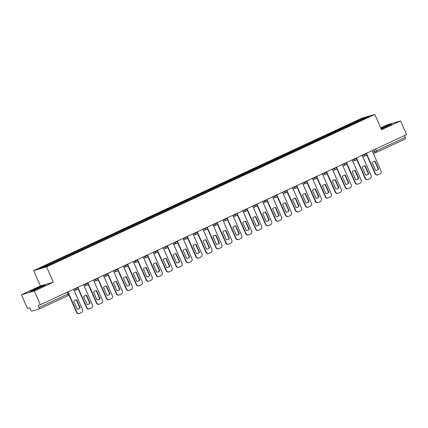 <?xml version="1.0" encoding="UTF-8"?>
<svg xmlns="http://www.w3.org/2000/svg" width="428" height="428" viewBox="0 0 428 428"><rect width="100%" height="100%" fill="white"/><g stroke="black" fill="none" stroke-linecap="round" stroke-linejoin="round"><path stroke-width="0.64" d="M21.4 294.769L34.347 291.024L40.376 304.704L406.6 134.611L400.565 120.931L381.562 129.759L374.8 114.437L361.858 118.182L33.646 270.619L40.409 285.941L21.4 294.769L27.435 308.449L29.725 307.786L30.661 309.915A1.503 0.535 -114.9 0 0 31.79 311.14L39.114 309.021A1.503 0.535 -114.9 0 0 39.141 309.011A1.503 0.535 -114.9 0 0 39.028 307.497L68.78 293.619L68.004 291.869M400.565 120.931L387.624 124.676L380.733 127.881M34.347 291.024L53.35 282.196L46.593 266.869L374.8 114.437M40.376 304.704L38.087 305.362L39.028 307.497M404.455 135.606L405.246 137.404A1.503 0.535 65.1 0 1 405.364 138.918A1.503 0.535 65.1 0 1 405.337 138.929L376.496 152.32M354.721 123.114L354.165 122.504L364.881 117.529L369.23 116.272L358.52 121.349M354.165 122.504L49.327 263.98L39.221 268.779L43.57 267.521L358.514 121.247M33.646 270.619L46.593 266.869M381.262 129.079L391.807 124.12L388.924 124.955L380.968 128.416M40.409 285.941L53.35 282.196M33.047 290.746L45.357 285.032L42.474 285.867L34.871 289.141L30.163 291.58L33.047 290.746M353.913 123.489L353.555 122.681M49.937 263.803L50.424 264.338M364.881 117.529L364.811 118.321M381.626 128.919L381.327 128.234M389.159 125.495L388.924 124.955M35.176 289.831L34.871 289.141M42.709 286.402L42.474 285.867M373.922 161.42A4.703 4.387 -106.1 0 1 374.805 161.303L378.315 169.263A4.703 4.387 -106.1 0 1 376.533 170.44M366.78 154.096L375.367 173.559A2.258 2.108 73.9 0 0 377.903 174.838L377.566 174.934A2.258 2.108 -106.1 0 1 375.03 173.656L366.689 154.749M378.652 169.167L375.142 161.206A4.703 4.387 -106.1 0 0 374.093 161.367A4.703 4.387 -106.1 0 0 372.146 162.597L375.656 170.558A4.703 4.387 -106.1 0 0 376.704 170.398A4.703 4.387 -106.1 0 0 378.652 169.167L378.315 169.263M377.903 174.838A2.258 2.108 73.9 0 0 378.186 174.731L380.037 173.87A2.258 2.108 73.9 0 0 381.043 170.922L372.093 150.635M375.142 161.206L374.805 161.303M363.977 166.037A4.703 4.387 -106.1 0 1 364.854 165.925L368.369 173.886A4.703 4.387 -106.1 0 1 366.587 175.063M356.834 158.718L365.416 178.176A2.258 2.108 73.9 0 0 367.957 179.455L367.62 179.551A2.258 2.108 -106.1 0 1 365.079 178.273L356.738 159.371M368.701 173.784L365.191 165.829A4.703 4.387 -106.1 0 0 364.142 165.989A4.703 4.387 -106.1 0 0 362.195 167.22L365.705 175.18A4.703 4.387 -106.1 0 0 366.753 175.02A4.703 4.387 -106.1 0 0 368.701 173.784L368.369 173.886M367.957 179.455A2.258 2.108 73.9 0 0 368.235 179.353L370.086 178.492A2.258 2.108 73.9 0 0 371.092 175.539L362.147 155.257M365.191 165.829L364.854 165.925M354.026 170.66A4.703 4.387 -106.1 0 1 354.908 170.542L358.418 178.503A4.703 4.387 -106.1 0 1 356.636 179.685M346.883 163.341L355.465 182.799A2.258 2.108 73.9 0 0 358.006 184.077L357.669 184.174A2.258 2.108 -106.1 0 1 355.128 182.895L346.792 163.994M358.755 178.406L355.24 170.446A4.703 4.387 -106.1 0 0 354.191 170.606A4.703 4.387 -106.1 0 0 352.244 171.837L355.754 179.797A4.703 4.387 -106.1 0 0 356.808 179.637A4.703 4.387 -106.1 0 0 358.755 178.406L358.418 178.503M358.006 184.077A2.258 2.108 73.9 0 0 358.29 183.97L360.135 183.114A2.258 2.108 73.9 0 0 361.141 180.161L352.196 159.879M355.24 170.446L354.908 170.542M344.075 175.282A4.703 4.387 -106.1 0 1 344.957 175.164L348.467 183.125A4.703 4.387 -106.1 0 1 346.685 184.308M336.932 167.963L345.514 187.421A2.258 2.108 73.9 0 0 348.055 188.7L347.718 188.796A2.258 2.108 -106.1 0 1 345.177 187.518L336.841 168.611M348.804 183.029L345.294 175.068A4.703 4.387 -106.1 0 0 344.24 175.229A4.703 4.387 -106.1 0 0 342.293 176.459L345.808 184.42A4.703 4.387 -106.1 0 0 346.857 184.259A4.703 4.387 -106.1 0 0 348.804 183.029L348.467 183.125M348.055 188.7A2.258 2.108 73.9 0 0 348.339 188.593L350.19 187.732A2.258 2.108 73.9 0 0 351.19 184.784L342.245 164.502M345.294 175.068L344.957 175.164M334.124 179.904A4.703 4.387 -106.1 0 1 335.006 179.787L338.516 187.748A4.703 4.387 -106.1 0 1 336.74 188.925M326.981 172.58L335.568 192.044A2.258 2.108 73.9 0 0 338.104 193.322L337.772 193.419A2.258 2.108 -106.1 0 1 335.231 192.14L326.89 173.233M338.853 187.651L335.343 179.69A4.703 4.387 -106.1 0 0 334.295 179.851A4.703 4.387 -106.1 0 0 332.347 181.081L335.857 189.042A4.703 4.387 -106.1 0 0 336.906 188.882A4.703 4.387 -106.1 0 0 338.853 187.651L338.516 187.748M338.104 193.322A2.258 2.108 73.9 0 0 338.388 193.215L340.239 192.354A2.258 2.108 73.9 0 0 341.244 189.406L332.294 169.119M335.343 179.69L335.006 179.787M324.178 184.522A4.703 4.387 -106.1 0 1 325.055 184.409L328.57 192.37A4.703 4.387 -106.1 0 1 326.789 193.547M317.036 177.203L325.617 196.661A2.258 2.108 73.9 0 0 328.158 197.939L327.821 198.041A2.258 2.108 -106.1 0 1 325.28 196.757L316.939 177.855M328.907 192.268L325.392 184.313A4.703 4.387 -106.1 0 0 324.344 184.473A4.703 4.387 -106.1 0 0 322.396 185.704L325.906 193.665A4.703 4.387 -106.1 0 0 326.955 193.504A4.703 4.387 -106.1 0 0 328.907 192.268L328.57 192.37M328.158 197.939A2.258 2.108 73.9 0 0 328.437 197.838L330.288 196.976A2.258 2.108 73.9 0 0 331.293 194.028L322.348 173.741M325.392 184.313L325.055 184.409M314.227 189.144A4.703 4.387 -106.1 0 1 315.11 189.026L318.619 196.987A4.703 4.387 -106.1 0 1 316.838 198.169M307.085 181.825L315.666 201.283A2.258 2.108 73.9 0 0 318.207 202.562L317.87 202.658A2.258 2.108 -106.1 0 1 315.329 201.379L306.994 182.478M318.956 196.891L315.447 188.93A4.703 4.387 -106.1 0 0 314.393 189.09A4.703 4.387 -106.1 0 0 312.445 190.326L315.955 198.282A4.703 4.387 -106.1 0 0 317.009 198.121A4.703 4.387 -106.1 0 0 318.956 196.891L318.619 196.987M318.207 202.562A2.258 2.108 73.9 0 0 318.491 202.455L320.337 201.599A2.258 2.108 73.9 0 0 321.342 198.646L312.397 178.364M315.447 188.93L315.11 189.026M304.276 193.766A4.703 4.387 -106.1 0 1 305.159 193.649L308.668 201.609A4.703 4.387 -106.1 0 1 306.887 202.792M297.134 186.448L305.715 205.905A2.258 2.108 73.9 0 0 308.256 207.184L307.919 207.28A2.258 2.108 -106.1 0 1 305.378 206.002L297.043 187.1M309.005 201.513L305.496 193.552A4.703 4.387 -106.1 0 0 304.447 193.713A4.703 4.387 -106.1 0 0 302.494 194.943L306.009 202.904A4.703 4.387 -106.1 0 0 307.058 202.744A4.703 4.387 -106.1 0 0 309.005 201.513L308.668 201.609M308.256 207.184A2.258 2.108 73.9 0 0 308.54 207.077L310.391 206.221A2.258 2.108 73.9 0 0 311.391 203.268L302.446 182.986M305.496 193.552L305.159 193.649M294.33 198.389A4.703 4.387 -106.1 0 1 295.208 198.271L298.717 206.232A4.703 4.387 -106.1 0 1 296.941 207.409M287.183 191.065L295.769 210.528A2.258 2.108 73.9 0 0 298.305 211.806L297.974 211.903A2.258 2.108 -106.1 0 1 295.432 210.624L287.092 191.717M299.054 206.136L295.545 198.175A4.703 4.387 -106.1 0 0 294.496 198.335A4.703 4.387 -106.1 0 0 292.549 199.566L296.058 207.526A4.703 4.387 -106.1 0 0 297.107 207.366A4.703 4.387 -106.1 0 0 299.054 206.136L298.717 206.232M298.305 211.806A2.258 2.108 73.9 0 0 298.589 211.7L300.44 210.838A2.258 2.108 73.9 0 0 301.446 207.89L292.495 187.603M295.545 198.175L295.208 198.271M284.379 203.006A4.703 4.387 -106.1 0 1 285.257 202.893L288.772 210.854A4.703 4.387 -106.1 0 1 286.99 212.031M277.237 195.687L285.818 215.145A2.258 2.108 73.9 0 0 288.36 216.424L288.023 216.525A2.258 2.108 -106.1 0 1 285.481 215.247L277.141 196.34M289.109 210.758L285.594 202.797A4.703 4.387 -106.1 0 0 284.545 202.958A4.703 4.387 -106.1 0 0 282.598 204.188L286.107 212.149A4.703 4.387 -106.1 0 0 287.156 211.988A4.703 4.387 -106.1 0 0 289.109 210.758L288.772 210.854M288.36 216.424A2.258 2.108 73.9 0 0 288.638 216.322L290.489 215.461A2.258 2.108 73.9 0 0 291.495 212.513L282.55 192.226M285.594 202.797L285.257 202.893M274.428 207.628A4.703 4.387 -106.1 0 1 275.311 207.516L278.821 215.471A4.703 4.387 -106.1 0 1 277.039 216.654M267.286 200.309L275.867 219.767A2.258 2.108 73.9 0 0 278.409 221.046L278.072 221.142A2.258 2.108 -106.1 0 1 275.53 219.864L267.195 200.962M279.158 215.375L275.648 207.414A4.703 4.387 -106.1 0 0 274.594 207.575A4.703 4.387 -106.1 0 0 272.647 208.811L276.162 216.766A4.703 4.387 -106.1 0 0 277.21 216.605A4.703 4.387 -106.1 0 0 279.158 215.375L278.821 215.471M278.409 221.046A2.258 2.108 73.9 0 0 278.692 220.939L280.538 220.083A2.258 2.108 73.9 0 0 281.544 217.13L272.599 196.848M275.648 207.414L275.311 207.516M264.477 212.251A4.703 4.387 -106.1 0 1 265.36 212.133L268.87 220.094A4.703 4.387 -106.1 0 1 267.088 221.276M257.335 204.932L265.916 224.39A2.258 2.108 73.9 0 0 268.458 225.668L268.121 225.765A2.258 2.108 -106.1 0 1 265.579 224.486L257.244 205.584M269.207 219.997L265.697 212.037A4.703 4.387 -106.1 0 0 264.648 212.197A4.703 4.387 -106.1 0 0 262.701 213.428L266.211 221.388A4.703 4.387 -106.1 0 0 267.259 221.228A4.703 4.387 -106.1 0 0 269.207 219.997L268.87 220.094M268.458 225.668A2.258 2.108 73.9 0 0 268.741 225.561L270.592 224.705A2.258 2.108 73.9 0 0 271.593 221.752L262.648 201.47M265.697 212.037L265.36 212.133M254.532 216.873A4.703 4.387 -106.1 0 1 255.409 216.755L258.919 224.716A4.703 4.387 -106.1 0 1 257.142 225.893M247.389 209.554L255.971 229.012A2.258 2.108 73.9 0 0 258.512 230.291L258.175 230.387A2.258 2.108 -106.1 0 1 255.634 229.108L247.293 210.202M259.256 224.62L255.746 216.659A4.703 4.387 -106.1 0 0 254.697 216.819A4.703 4.387 -106.1 0 0 252.75 218.05L256.26 226.011A4.703 4.387 -106.1 0 0 257.308 225.85A4.703 4.387 -106.1 0 0 259.256 224.62L258.919 224.716M258.512 230.291A2.258 2.108 73.9 0 0 258.79 230.184L260.641 229.322A2.258 2.108 73.9 0 0 261.647 226.375L252.697 206.087M255.746 216.659L255.409 216.755M244.581 221.49A4.703 4.387 -106.1 0 1 245.458 221.378L248.973 229.338A4.703 4.387 -106.1 0 1 247.191 230.515M237.438 214.171L246.02 233.629A2.258 2.108 73.9 0 0 248.561 234.908L248.224 235.009A2.258 2.108 -106.1 0 1 245.683 233.731L237.347 214.824M249.31 229.242L245.795 221.281A4.703 4.387 -106.1 0 0 244.746 221.442A4.703 4.387 -106.1 0 0 242.799 222.672L246.309 230.633A4.703 4.387 -106.1 0 0 247.363 230.473A4.703 4.387 -106.1 0 0 249.31 229.242L248.973 229.338M248.561 234.908A2.258 2.108 73.9 0 0 248.845 234.806L250.69 233.945A2.258 2.108 73.9 0 0 251.696 230.997L242.751 210.71M245.795 221.281L245.458 221.378M234.63 226.112A4.703 4.387 -106.1 0 1 235.512 226L239.022 233.956A4.703 4.387 -106.1 0 1 237.24 235.138M227.487 218.794L236.069 238.252A2.258 2.108 73.9 0 0 238.61 239.53L238.273 239.626A2.258 2.108 -106.1 0 1 235.732 238.348L227.396 219.446M239.359 233.859L235.849 225.898A4.703 4.387 -106.1 0 0 234.795 226.059A4.703 4.387 -106.1 0 0 232.848 227.295L236.363 235.256A4.703 4.387 -106.1 0 0 237.412 235.09A4.703 4.387 -106.1 0 0 239.359 233.859L239.022 233.956M238.61 239.53A2.258 2.108 73.9 0 0 238.894 239.423L240.745 238.567A2.258 2.108 73.9 0 0 241.745 235.614L232.8 215.332M235.849 225.898L235.512 226M224.679 230.735A4.703 4.387 -106.1 0 1 225.561 230.617L229.071 238.578A4.703 4.387 -106.1 0 1 227.289 239.76M217.536 223.416L226.118 242.874A2.258 2.108 73.9 0 0 228.659 244.153L228.322 244.249A2.258 2.108 -106.1 0 1 225.786 242.97L217.445 224.069M229.408 238.482L225.898 230.521A4.703 4.387 -106.1 0 0 224.85 230.681A4.703 4.387 -106.1 0 0 222.902 231.912L226.412 239.873A4.703 4.387 -106.1 0 0 227.461 239.712A4.703 4.387 -106.1 0 0 229.408 238.482L229.071 238.578M228.659 244.153A2.258 2.108 73.9 0 0 228.943 244.046L230.794 243.19A2.258 2.108 73.9 0 0 231.794 240.236L222.849 219.955M225.898 230.521L225.561 230.617M214.733 235.357A4.703 4.387 -106.1 0 1 215.61 235.24L219.12 243.2A4.703 4.387 -106.1 0 1 217.344 244.377M207.591 228.038L216.172 247.496A2.258 2.108 73.9 0 0 218.713 248.775L218.376 248.871A2.258 2.108 -106.1 0 1 215.835 247.593L207.494 228.686M219.457 243.104L215.947 235.143A4.703 4.387 -106.1 0 0 214.899 235.304A4.703 4.387 -106.1 0 0 212.951 236.534L216.461 244.495A4.703 4.387 -106.1 0 0 217.51 244.335A4.703 4.387 -106.1 0 0 219.457 243.104L219.12 243.2M218.713 248.775A2.258 2.108 73.9 0 0 218.992 248.668L220.843 247.807A2.258 2.108 73.9 0 0 221.848 244.859L212.898 224.572M215.947 235.143L215.61 235.24M204.782 239.974A4.703 4.387 -106.1 0 1 205.659 239.862L209.174 247.823A4.703 4.387 -106.1 0 1 207.393 249M197.64 232.655L206.221 252.113A2.258 2.108 73.9 0 0 208.762 253.392L208.425 253.494A2.258 2.108 -106.1 0 1 205.884 252.215L197.549 233.308M209.511 247.726L205.996 239.766A4.703 4.387 -106.1 0 0 204.948 239.926A4.703 4.387 -106.1 0 0 203 241.157L206.51 249.117A4.703 4.387 -106.1 0 0 207.564 248.957A4.703 4.387 -106.1 0 0 209.511 247.726L209.174 247.823M208.762 253.392A2.258 2.108 73.9 0 0 209.046 253.29L210.892 252.429A2.258 2.108 73.9 0 0 211.897 249.481L202.952 229.194M205.996 239.766L205.659 239.862M194.831 244.597A4.703 4.387 -106.1 0 1 195.714 244.484L199.223 252.445A4.703 4.387 -106.1 0 1 197.442 253.622M187.689 237.278L196.27 256.736A2.258 2.108 73.9 0 0 198.811 258.014L198.474 258.111A2.258 2.108 -106.1 0 1 195.933 256.832L187.598 237.931M199.56 252.343L196.051 244.383A4.703 4.387 -106.1 0 0 194.997 244.543A4.703 4.387 -106.1 0 0 193.049 245.779L196.564 253.74A4.703 4.387 -106.1 0 0 197.613 253.574A4.703 4.387 -106.1 0 0 199.56 252.343L199.223 252.445M198.811 258.014A2.258 2.108 73.9 0 0 199.095 257.907L200.946 257.051A2.258 2.108 73.9 0 0 201.946 254.098L193.001 233.816M196.051 244.383L195.714 244.484M184.88 249.219A4.703 4.387 -106.1 0 1 185.763 249.101L189.272 257.062A4.703 4.387 -106.1 0 1 187.491 258.245M177.738 241.9L186.319 261.358A2.258 2.108 73.9 0 0 188.86 262.637L188.523 262.733A2.258 2.108 -106.1 0 1 185.987 261.454L177.647 242.553M189.609 256.966L186.1 249.005A4.703 4.387 -106.1 0 0 185.051 249.166A4.703 4.387 -106.1 0 0 183.104 250.396L186.613 258.357A4.703 4.387 -106.1 0 0 187.662 258.196A4.703 4.387 -106.1 0 0 189.609 256.966L189.272 257.062M188.86 262.637A2.258 2.108 73.9 0 0 189.144 262.53L190.995 261.674A2.258 2.108 73.9 0 0 191.995 258.721L183.05 238.439M186.1 249.005L185.763 249.101M174.934 253.841A4.703 4.387 -106.1 0 1 175.812 253.724L179.327 261.685A4.703 4.387 -106.1 0 1 177.545 262.862M167.792 246.523L176.373 265.981A2.258 2.108 73.9 0 0 178.915 267.259L178.578 267.356A2.258 2.108 -106.1 0 1 176.036 266.077L167.696 247.17M179.658 261.588L176.149 253.627A4.703 4.387 -106.1 0 0 175.1 253.788A4.703 4.387 -106.1 0 0 173.153 255.018L176.662 262.979A4.703 4.387 -106.1 0 0 177.711 262.819A4.703 4.387 -106.1 0 0 179.658 261.588L179.327 261.685M178.915 267.259A2.258 2.108 73.9 0 0 179.193 267.152L181.044 266.291A2.258 2.108 73.9 0 0 182.05 263.343L173.099 243.056M176.149 253.627L175.812 253.724M164.983 258.459A4.703 4.387 -106.1 0 1 165.866 258.346L169.376 266.307A4.703 4.387 -106.1 0 1 167.594 267.484M157.841 251.14L166.422 270.598A2.258 2.108 73.9 0 0 168.964 271.876L168.627 271.978A2.258 2.108 -106.1 0 1 166.085 270.699L157.75 251.792M169.713 266.211L166.198 258.25A4.703 4.387 -106.1 0 0 165.149 258.41A4.703 4.387 -106.1 0 0 163.202 259.641L166.711 267.602A4.703 4.387 -106.1 0 0 167.765 267.441A4.703 4.387 -106.1 0 0 169.713 266.211L169.376 266.307M168.964 271.876A2.258 2.108 73.9 0 0 169.247 271.775L171.093 270.913A2.258 2.108 73.9 0 0 172.099 267.965L163.154 247.678M166.198 258.25L165.866 258.346M155.032 263.081A4.703 4.387 -106.1 0 1 155.915 262.969L159.425 270.929A4.703 4.387 -106.1 0 1 157.643 272.106M147.89 255.762L156.471 275.22A2.258 2.108 73.9 0 0 159.013 276.499L158.676 276.595A2.258 2.108 -106.1 0 1 156.134 275.316L147.799 256.415M159.762 270.828L156.252 262.867A4.703 4.387 -106.1 0 0 155.198 263.027A4.703 4.387 -106.1 0 0 153.251 264.263L156.766 272.224A4.703 4.387 -106.1 0 0 157.814 272.064A4.703 4.387 -106.1 0 0 159.762 270.828L159.425 270.929M159.013 276.499A2.258 2.108 73.9 0 0 159.296 276.392L161.147 275.536A2.258 2.108 73.9 0 0 162.148 272.583L153.203 252.301M156.252 262.867L155.915 262.969M145.081 267.703A4.703 4.387 -106.1 0 1 145.964 267.586L149.474 275.546A4.703 4.387 -106.1 0 1 147.692 276.729M137.939 260.385L146.526 279.842A2.258 2.108 73.9 0 0 149.062 281.121L148.725 281.217A2.258 2.108 -106.1 0 1 146.189 279.939L137.848 261.037M149.811 275.45L146.301 267.489A4.703 4.387 -106.1 0 0 145.252 267.65A4.703 4.387 -106.1 0 0 143.305 268.88L146.815 276.841A4.703 4.387 -106.1 0 0 147.863 276.681A4.703 4.387 -106.1 0 0 149.811 275.45L149.474 275.546M149.062 281.121A2.258 2.108 73.9 0 0 149.345 281.014L151.196 280.158A2.258 2.108 73.9 0 0 152.202 277.205L143.252 256.923M146.301 267.489L145.964 267.586M135.136 272.326A4.703 4.387 -106.1 0 1 136.013 272.208L139.528 280.169A4.703 4.387 -106.1 0 1 137.746 281.346M127.993 265.007L136.575 284.465A2.258 2.108 73.9 0 0 139.116 285.744L138.779 285.84A2.258 2.108 -106.1 0 1 136.238 284.561L127.897 265.654M139.86 280.072L136.35 272.112A4.703 4.387 -106.1 0 0 135.302 272.272A4.703 4.387 -106.1 0 0 133.354 273.503L136.864 281.464A4.703 4.387 -106.1 0 0 137.912 281.303A4.703 4.387 -106.1 0 0 139.86 280.072L139.528 280.169M139.116 285.744A2.258 2.108 73.9 0 0 139.394 285.637L141.245 284.775A2.258 2.108 73.9 0 0 142.251 281.827L133.306 261.54M136.35 272.112L136.013 272.208M125.185 276.943A4.703 4.387 -106.1 0 1 126.067 276.83L129.577 284.791A4.703 4.387 -106.1 0 1 127.795 285.968M118.042 269.624L126.624 289.082A2.258 2.108 73.9 0 0 129.165 290.361L128.828 290.462A2.258 2.108 -106.1 0 1 126.287 289.184L117.951 270.277M129.914 284.695L126.399 276.734A4.703 4.387 -106.1 0 0 125.351 276.895A4.703 4.387 -106.1 0 0 123.403 278.125L126.913 286.086A4.703 4.387 -106.1 0 0 127.967 285.925A4.703 4.387 -106.1 0 0 129.914 284.695L129.577 284.791M129.165 290.361A2.258 2.108 73.9 0 0 129.449 290.259L131.294 289.398A2.258 2.108 73.9 0 0 132.3 286.45L123.355 266.163M126.399 276.734L126.067 276.83M115.234 281.565A4.703 4.387 -106.1 0 1 116.116 281.453L119.626 289.414A4.703 4.387 -106.1 0 1 117.844 290.591M108.091 274.246L116.673 293.704A2.258 2.108 73.9 0 0 119.214 294.983L118.877 295.079A2.258 2.108 -106.1 0 1 116.336 293.801L108 274.899M119.963 289.312L116.453 281.351A4.703 4.387 -106.1 0 0 115.4 281.512A4.703 4.387 -106.1 0 0 113.452 282.748L116.967 290.708A4.703 4.387 -106.1 0 0 118.016 290.548A4.703 4.387 -106.1 0 0 119.963 289.312L119.626 289.414M119.214 294.983A2.258 2.108 73.9 0 0 119.498 294.876L121.349 294.02A2.258 2.108 73.9 0 0 122.349 291.067L113.404 270.785M116.453 281.351L116.116 281.453M105.283 286.188A4.703 4.387 -106.1 0 1 106.165 286.07L109.675 294.031A4.703 4.387 -106.1 0 1 107.899 295.213M98.14 278.869L106.727 298.327A2.258 2.108 73.9 0 0 109.263 299.605L108.931 299.702A2.258 2.108 -106.1 0 1 106.39 298.423L98.049 279.521M110.012 293.934L106.502 285.974A4.703 4.387 -106.1 0 0 105.454 286.134A4.703 4.387 -106.1 0 0 103.506 287.365L107.016 295.325A4.703 4.387 -106.1 0 0 108.065 295.165A4.703 4.387 -106.1 0 0 110.012 293.934L109.675 294.031M109.263 299.605A2.258 2.108 73.9 0 0 109.547 299.498L111.398 298.642A2.258 2.108 73.9 0 0 112.404 295.689L103.453 275.407M106.502 285.974L106.165 286.07M95.337 290.81A4.703 4.387 -106.1 0 1 96.214 290.692L99.729 298.653A4.703 4.387 -106.1 0 1 97.948 299.83M88.195 283.491L96.776 302.949A2.258 2.108 73.9 0 0 99.317 304.228L98.98 304.324A2.258 2.108 -106.1 0 1 96.439 303.045L88.098 284.139M100.066 298.557L96.551 290.596A4.703 4.387 -106.1 0 0 95.503 290.756A4.703 4.387 -106.1 0 0 93.555 291.987L97.065 299.948A4.703 4.387 -106.1 0 0 98.114 299.787A4.703 4.387 -106.1 0 0 100.066 298.557L99.729 298.653M99.317 304.228A2.258 2.108 73.9 0 0 99.596 304.121L101.447 303.259A2.258 2.108 73.9 0 0 102.453 300.312L93.507 280.024M96.551 290.596L96.214 290.692M85.386 295.432A4.703 4.387 -106.1 0 1 86.269 295.315L89.778 303.275A4.703 4.387 -106.1 0 1 87.997 304.452M78.244 288.108L86.825 307.566A2.258 2.108 73.9 0 0 89.366 308.845L89.029 308.946A2.258 2.108 -106.1 0 1 86.488 307.668L78.153 288.761M90.115 303.179L86.606 295.218A4.703 4.387 -106.1 0 0 85.552 295.379A4.703 4.387 -106.1 0 0 83.604 296.609L87.114 304.57A4.703 4.387 -106.1 0 0 88.168 304.41A4.703 4.387 -106.1 0 0 90.115 303.179L89.778 303.275M89.366 308.845A2.258 2.108 73.9 0 0 89.65 308.743L91.496 307.882A2.258 2.108 73.9 0 0 92.502 304.934L83.556 284.647M86.606 295.218L86.269 295.315M75.435 300.049A4.703 4.387 -106.1 0 1 76.318 299.937L79.827 307.898A4.703 4.387 -106.1 0 1 78.046 309.075M68.903 294.106L76.874 312.189A2.258 2.108 73.9 0 0 79.415 313.467L79.078 313.564A2.258 2.108 -106.1 0 1 76.537 312.285L68.806 294.758M80.164 307.796L76.655 299.835A4.703 4.387 -106.1 0 0 75.606 300.001A4.703 4.387 -106.1 0 0 73.653 301.232L77.168 309.193A4.703 4.387 -106.1 0 0 78.217 309.032A4.703 4.387 -106.1 0 0 80.164 307.796L79.827 307.898M79.415 313.467A2.258 2.108 73.9 0 0 79.699 313.36L81.55 312.504A2.258 2.108 73.9 0 0 82.551 309.551L73.605 289.269M76.655 299.835L76.318 299.937M73.643 289.349L77.259 288.081L78.121 287.621L77.955 287.247M83.594 284.732L87.21 283.459L88.072 283.004L87.906 282.63M93.539 280.11L97.161 278.837L98.017 278.382L97.857 278.007M103.49 275.488L107.112 274.22L107.968 273.76L107.803 273.385M113.441 270.865L117.058 269.597L117.919 269.137L117.754 268.763M123.392 266.248L127.009 264.975L127.87 264.52L127.704 264.146M133.338 261.626L136.96 260.352L137.816 259.898L137.65 259.523M143.289 257.003L146.911 255.735L147.767 255.275L147.601 254.901M153.24 252.381L156.857 251.113L157.718 250.653L157.552 250.278M163.191 247.764L166.808 246.491L167.669 246.036L167.503 245.661M173.137 243.141L176.759 241.868L177.615 241.413L177.449 241.039M183.088 238.519L186.71 237.246L187.566 236.791L187.4 236.417M193.039 233.897L196.655 232.629L197.517 232.169L197.351 231.794M202.984 229.28L206.606 228.006L207.468 227.552L207.302 227.177M212.935 224.657L216.557 223.384L217.413 222.929L217.247 222.555M222.886 220.035L226.508 218.762L227.364 218.307L227.198 217.932M232.837 215.412L236.454 214.144L237.315 213.684L237.149 213.31M242.783 210.79L246.405 209.522L247.261 209.062L247.1 208.693M252.734 206.173L256.356 204.9L257.212 204.445L257.046 204.07M262.685 201.551L266.302 200.277L267.163 199.823L266.997 199.448M272.636 196.928L276.253 195.66L277.114 195.2L276.948 194.826M282.582 192.306L286.204 191.038L287.06 190.578L286.899 190.203M292.533 187.689L296.155 186.415L297.011 185.961L296.845 185.586M302.484 183.066L306.1 181.793L306.962 181.338L306.796 180.964M312.435 178.444L316.051 177.176L316.913 176.716L316.747 176.341M322.38 173.821L326.002 172.554L326.858 172.093L326.698 171.719M332.331 169.204L335.953 167.931L336.809 167.476L336.643 167.102M342.282 164.582L345.899 163.309L346.76 162.854L346.594 162.48M352.233 159.96L355.85 158.692L356.711 158.232L356.545 157.857M362.179 155.337L365.801 154.069L366.657 153.609L366.491 153.235M67.126 292.281L67.918 294.079A1.503 0.535 -114.9 0 1 68.036 295.593A1.503 0.535 -114.9 0 1 68.009 295.598L39.167 308.995M372.735 152.095L376.356 150.822L405.246 137.404M373.805 149.843L374.564 151.566A1.503 1.402 -106.1 0 0 376.255 152.416A1.503 1.503 0 0 0 376.474 152.336A1.503 0.535 -114.9 0 0 376.356 150.822L375.565 149.024M75.317 288.477L75.467 288.825A1.503 1.402 73.9 0 0 77.35 289.606M85.263 283.855L85.418 284.203A1.503 1.402 73.9 0 0 87.301 284.984M95.214 279.233L95.369 279.58A1.503 1.402 73.9 0 0 97.247 280.361M105.165 274.61L105.315 274.958A1.503 1.402 73.9 0 0 107.198 275.739M115.116 269.993L115.266 270.341A1.503 1.402 73.9 0 0 117.149 271.122M125.062 265.371L125.217 265.718A1.503 1.402 73.9 0 0 127.1 266.5M135.013 260.748L135.168 261.096A1.503 1.402 73.9 0 0 137.046 261.877M144.964 256.126L145.113 256.474A1.503 1.402 73.9 0 0 146.997 257.255M154.909 251.509L155.064 251.857A1.503 1.402 73.9 0 0 156.948 252.638M164.86 246.886L165.015 247.234A1.503 1.402 73.9 0 0 166.899 248.015M174.811 242.264L174.966 242.612A1.503 1.402 73.9 0 0 176.844 243.393M184.762 237.642L184.912 237.989A1.503 1.402 73.9 0 0 186.795 238.771M194.708 233.019L194.863 233.367A1.503 1.402 73.9 0 0 196.746 234.153M204.659 228.402L204.814 228.75A1.503 1.402 73.9 0 0 206.697 229.531M214.61 223.78L214.765 224.128A1.503 1.402 73.9 0 0 216.643 224.909M224.561 219.157L224.711 219.505A1.503 1.402 73.9 0 0 226.594 220.286M234.507 214.535L234.662 214.883A1.503 1.402 73.9 0 0 236.545 215.669M244.458 209.918L244.613 210.266A1.503 1.402 73.9 0 0 246.496 211.047M254.409 205.296L254.564 205.643A1.503 1.402 73.9 0 0 256.442 206.424M264.36 200.673L264.509 201.021A1.503 1.402 73.9 0 0 266.393 201.802M274.305 196.051L274.46 196.399A1.503 1.402 73.9 0 0 276.344 197.185M284.256 191.434L284.411 191.781A1.503 1.402 73.9 0 0 286.295 192.563M294.207 186.811L294.357 187.159A1.503 1.402 73.9 0 0 296.24 187.94M304.158 182.189L304.308 182.537A1.503 1.402 73.9 0 0 306.191 183.318M314.104 177.566L314.259 177.914A1.503 1.402 73.9 0 0 316.142 178.701M324.055 172.949L324.21 173.297A1.503 1.402 73.9 0 0 326.088 174.078M334.006 168.327L334.156 168.675A1.503 1.402 73.9 0 0 336.039 169.456M343.957 163.705L344.107 164.052A1.503 1.402 73.9 0 0 345.99 164.834M353.903 159.082L354.058 159.43A1.503 1.402 73.9 0 0 355.941 160.216M363.854 154.465L364.009 154.813A1.503 1.402 73.9 0 0 365.887 155.594M373.264 153.283L376.255 152.416A1.503 1.402 -106.1 0 0 376.442 152.347A1.503 0.535 -114.9 0 0 376.474 152.336L405.364 138.918M375.367 173.559L375.03 173.656M365.416 178.176L365.079 178.273M355.465 182.799L355.128 182.895M345.514 187.421L345.177 187.518M335.568 192.044L335.231 192.14M325.617 196.661L325.28 196.757M315.666 201.283L315.329 201.379M305.715 205.905L305.378 206.002M295.769 210.528L295.432 210.624M285.818 215.145L285.481 215.247M275.867 219.767L275.53 219.864M265.916 224.39L265.579 224.486M255.971 229.012L255.634 229.108M246.02 233.629L245.683 233.731M236.069 238.252L235.732 238.348M226.118 242.874L225.786 242.97M216.172 247.496L215.835 247.593M206.221 252.113L205.884 252.215M196.27 256.736L195.933 256.832M186.319 261.358L185.987 261.454M176.373 265.981L176.036 266.077M166.422 270.598L166.085 270.699M156.471 275.22L156.134 275.316M146.526 279.842L146.189 279.939M136.575 284.465L136.238 284.561M126.624 289.082L126.287 289.184M116.673 293.704L116.336 293.801M106.727 298.327L106.39 298.423M96.776 302.949L96.439 303.045M86.825 307.566L86.488 307.668M76.874 312.189L76.537 312.285M362.703 156.53L365.699 155.664A1.503 1.503 0 0 0 366.657 153.609M352.758 161.153L355.754 160.286A1.503 1.503 0 0 0 356.711 158.232M342.807 165.77L345.803 164.903A1.503 1.503 0 0 0 346.76 162.854M332.856 170.392L335.852 169.525A1.503 1.503 0 0 0 336.809 167.476M322.91 175.015L325.901 174.148A1.503 1.503 0 0 0 326.858 172.093M312.959 179.637L315.955 178.77A1.503 1.503 0 0 0 316.913 176.716M303.008 184.254L306.004 183.393A1.503 1.503 0 0 0 306.962 181.338M293.057 188.876L296.053 188.01A1.503 1.503 0 0 0 297.011 185.961M283.111 193.499L286.102 192.632A1.503 1.503 0 0 0 287.06 190.578M273.16 198.121L276.156 197.255A1.503 1.503 0 0 0 277.114 195.2M263.209 202.744L266.205 201.877A1.503 1.503 0 0 0 267.163 199.823M253.258 207.361L256.254 206.494A1.503 1.503 0 0 0 257.212 204.445M243.313 211.983L246.303 211.116A1.503 1.503 0 0 0 247.261 209.062M233.362 216.605L236.358 215.739A1.503 1.503 0 0 0 237.315 213.684M223.411 221.228L226.407 220.361A1.503 1.503 0 0 0 227.364 218.307M213.46 225.845L216.456 224.978A1.503 1.503 0 0 0 217.413 222.929M203.514 230.467L206.505 229.601A1.503 1.503 0 0 0 207.468 227.552M193.563 235.09L196.559 234.223A1.503 1.503 0 0 0 197.517 232.169M183.612 239.712L186.608 238.845A1.503 1.503 0 0 0 187.566 236.791M173.661 244.329L176.657 243.462A1.503 1.503 0 0 0 177.615 241.413M163.715 248.952L166.706 248.085A1.503 1.503 0 0 0 167.669 246.036M153.764 253.574L156.76 252.707A1.503 1.503 0 0 0 157.718 250.653M143.813 258.196L146.809 257.33A1.503 1.503 0 0 0 147.767 255.275M133.862 262.813L136.858 261.947A1.503 1.503 0 0 0 137.816 259.898M123.917 267.436L126.913 266.569A1.503 1.503 0 0 0 127.87 264.52M113.966 272.058L116.962 271.192A1.503 1.503 0 0 0 117.919 269.137M104.015 276.681L107.011 275.814A1.503 1.503 0 0 0 107.968 273.76M94.069 281.298L97.06 280.431A1.503 1.503 0 0 0 98.017 278.382M84.118 285.92L87.114 285.053A1.503 1.503 0 0 0 88.072 283.004M74.167 290.542L77.163 289.676A1.503 1.503 0 0 0 78.121 287.621M39.141 309.011L68.036 295.593A1.503 1.503 0 0 0 68.78 293.619"/></g></svg>
